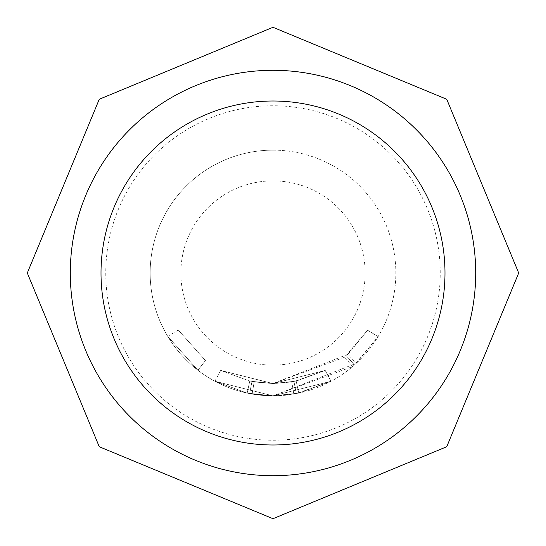 <?xml version="1.0" encoding="UTF-8"?>
<svg xmlns="http://www.w3.org/2000/svg" width="546" height="546" viewBox="0 0 546 546"><rect width="100%" height="100%" fill="white"/><g stroke="black" fill="none" stroke-linecap="round" stroke-linejoin="round"><path stroke-width="0.41" stroke-dasharray="2.73 2.05" d="M167.752 336.363L197.945 370.256L167.752 336.363L178.276 330.03L205.453 360.531L178.276 330.03M347.945 354.286L367.601 330.234L344.642 357.214L273 383.551L325.198 370.468L273 383.565L220.727 370.427L249.754 381.094L220.727 370.427L273 383.565L325.218 370.454L273 383.551L249.761 381.094L220.727 370.427L249.754 381.094L273 383.551L254.177 381.954L273 383.558L293.973 381.558L325.225 370.454L296.185 381.108L273 383.558L251.959 381.545L273 383.565L249.768 381.094L273 383.551L254.183 381.954L273 383.558L325.204 370.461L273 383.551L220.734 370.427L273 383.613L220.693 370.406L249.761 381.094L220.755 370.441L273 383.565L249.754 381.094L273 383.538L347.945 354.286L356.272 363.322L378.112 336.595L354.463 364.96L352.607 366.571L273 395.83L356.272 363.322M273 444.99A171.99 171.99 0 0 0 444.99 273A171.99 171.99 0 0 0 273 101.01A171.99 171.99 0 0 0 101.01 273A171.99 171.99 0 0 0 273 444.99M273 440.24A167.24 167.24 0 0 0 440.24 273A167.24 167.24 0 0 0 273 105.76A167.24 167.24 0 0 0 105.76 273A167.24 167.24 0 0 0 273 440.24M273 475.702A202.702 202.702 0 0 0 475.702 273A202.702 202.702 0 0 0 273 70.297A202.702 202.702 0 0 0 70.297 273A202.702 202.702 0 0 0 273 475.702A202.702 202.702 0 0 0 475.702 273A202.702 202.702 0 0 0 273 70.297A202.702 202.702 0 0 0 70.297 273A202.702 202.702 0 0 0 273 475.702A202.702 202.702 0 0 0 475.702 273A202.702 202.702 0 0 0 273 70.297A202.702 202.702 0 0 0 70.297 273A202.702 202.702 0 0 0 273 475.702A202.702 202.702 0 0 0 475.702 273A202.702 202.702 0 0 0 273 70.297M273 150.15A122.85 122.85 0 0 1 395.85 273A122.85 122.85 0 0 1 273 395.85A122.85 122.85 0 0 0 395.85 273A122.85 122.85 0 0 0 273 150.15A122.85 122.85 0 0 0 150.15 273A122.85 122.85 0 0 0 273 395.85L331.053 381.272L273 395.836L331.006 381.292L273 395.836L298.758 393.12L331.019 381.285L298.758 393.12L273 395.85L293.844 394.069L296.307 393.618L331.026 381.285L298.758 393.12L273 395.843L331.026 381.285L273 395.836L331.019 381.285L273 395.85L252.081 394.055L273 395.836A122.85 122.85 0 0 1 150.15 273A122.85 122.85 0 0 1 273 150.15M252.081 394.055L273 395.85L214.919 381.251L273 395.85L247.174 393.106L214.919 381.251L247.174 393.106L273 395.836L247.167 393.106L214.919 381.251L247.174 393.106L273 395.823L249.638 393.611L273 395.836L214.933 381.258L273 395.864L247.188 393.106L214.878 381.231L247.181 393.106L273 395.836L252.088 394.055L254.177 381.954L252.081 394.055L254.177 381.947L252.095 394.062M273 395.905L296.307 393.618L273 395.905M214.947 381.265L220.734 370.427M325.225 370.454L331.012 381.292L325.218 370.454L331.019 381.285L325.204 370.461L273 383.558L296.178 381.108L273 383.579L325.245 370.441L296.185 381.108L325.218 370.454L330.992 381.299M247.181 393.106L249.761 381.094L247.188 393.106M251.965 381.545L249.631 393.605L251.959 381.545M344.642 357.214L352.607 366.571M346.314 355.76L354.463 364.96L346.314 355.76M367.601 330.234L378.112 336.595L367.601 330.234M296.185 381.108L298.758 393.12M291.762 381.961L293.973 381.558L296.307 393.618L293.973 381.558L296.301 393.618L293.973 381.558L291.762 381.961L293.844 394.069L291.762 381.961L273 383.613L291.762 381.961L293.844 394.069M325.245 370.441L331.053 381.272M220.693 370.406L214.878 381.231M197.945 370.256L205.453 360.531L197.945 370.256M273 365.137A92.138 92.138 0 0 0 365.137 273A92.138 92.138 0 0 0 273 180.863A92.138 92.138 0 0 0 180.863 273A92.138 92.138 0 0 0 273 365.137"/><path stroke-width="0.82" d="M444.99 273A171.99 171.99 0 0 0 273 101.01A171.99 171.99 0 0 0 101.01 273A171.99 171.99 0 0 0 273 444.99A171.99 171.99 0 0 0 444.99 273M273 70.297A202.702 202.702 0 0 1 475.702 273A202.702 202.702 0 0 1 273 475.702A202.702 202.702 0 0 1 70.297 273A202.702 202.702 0 0 1 273 70.297M273 27.3L446.737 99.263L518.7 273L446.737 446.737L273 518.7L99.263 446.737L27.3 273L99.263 99.263L273 27.3"/></g></svg>
